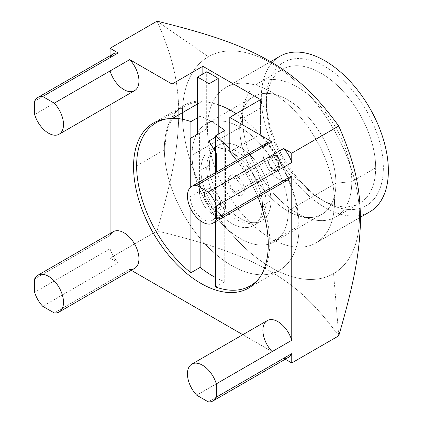 <?xml version="1.0" encoding="UTF-8"?>
<svg xmlns="http://www.w3.org/2000/svg" width="423" height="423" viewBox="0 0 423 423"><rect width="100%" height="100%" fill="white"/><g stroke="black" fill="none" stroke-linecap="round" stroke-linejoin="round"><path stroke-width="0.32" stroke-dasharray="2.12 1.59" d="M279.947 56.28A89.819 51.855 -120 0 0 279.947 159.994A89.819 51.855 -120 0 0 369.765 211.849A89.819 51.855 60 0 1 279.947 159.994A89.819 51.855 60 0 1 279.947 56.28M383.365 167.841A82.739 47.773 60 0 1 324.859 201.623A82.739 47.773 60 0 1 266.353 100.288A82.739 47.773 60 0 1 324.859 66.506A82.739 47.773 60 0 1 383.365 167.841A82.739 47.773 60 0 1 324.853 201.623A82.739 47.773 60 0 1 266.353 100.288L266.353 104.73L242.485 118.509A77.298 44.627 60 0 1 244.431 102.953A77.298 44.627 60 0 1 304.428 91.722A77.298 44.627 60 0 1 351.799 181.62L335.91 183.238L288.29 210.733A68.045 39.286 60 0 1 240.174 238.514A68.045 39.286 60 0 1 192.063 155.178A68.045 39.286 60 0 1 240.174 127.397A68.045 39.286 60 0 1 288.29 210.733A68.045 39.286 -120 0 0 258.59 142.255A68.045 39.286 -120 0 0 206.154 124.029A68.045 39.286 -120 0 0 192.063 155.178L239.682 127.683A68.045 39.286 60 0 1 253.779 96.534A68.045 39.286 60 0 1 306.21 114.76A68.045 39.286 60 0 1 335.91 183.238A68.045 39.286 -120 0 0 294.212 104.1A68.045 39.286 -120 0 0 241.396 113.988A68.045 39.286 -120 0 0 239.682 127.683L242.485 118.509L239.682 127.683A68.045 39.286 -120 0 0 300.51 216.386A68.045 39.286 -120 0 0 335.91 183.238L351.799 181.62A77.298 44.627 60 0 1 311.587 219.273A77.298 44.627 60 0 1 242.485 118.509A77.298 44.627 -120 0 0 276.224 196.298A77.298 44.627 -120 0 0 335.793 217.004A77.298 44.627 -120 0 0 351.799 181.62L375.666 167.841A77.298 44.627 60 0 1 359.656 203.23A77.298 44.627 60 0 1 300.092 182.519A77.298 44.627 60 0 1 266.353 104.73A77.298 44.627 -120 0 0 321.009 199.402A77.298 44.627 -120 0 0 375.666 167.841L383.365 167.841L375.666 167.841A77.298 44.627 -120 0 0 321.009 73.174A77.298 44.627 -120 0 0 266.353 104.73L266.353 100.288A82.739 47.773 60 0 1 324.859 66.506A82.739 47.773 60 0 1 383.365 167.841M270.657 61.647L226.062 87.392A89.819 51.855 -120 0 0 226.062 191.106A89.819 51.855 -120 0 0 315.875 242.961L360.47 217.216L315.875 242.961A89.819 51.855 -120 0 0 315.881 139.246A89.819 51.855 -120 0 0 226.062 87.392L270.657 61.647L226.062 87.392A89.819 51.855 -120 0 0 226.062 191.106A89.819 51.855 -120 0 0 315.875 242.961A89.819 51.855 -120 0 0 315.875 139.246A89.819 51.855 -120 0 0 226.062 87.392M208.37 56.751A125.203 72.285 60 0 1 333.567 129.036A125.203 72.285 60 0 1 333.567 273.602A125.203 72.285 60 0 1 208.37 201.322A125.203 72.285 60 0 1 208.37 56.751A125.203 72.285 60 0 1 333.567 129.036A125.203 72.285 60 0 1 333.567 273.602L338.749 335.825L333.567 273.602A125.203 72.285 60 0 1 208.37 201.322A125.203 72.285 60 0 1 208.37 56.751L157.07 21.15L208.37 56.751M283.669 358.292L285.271 359.217L283.669 358.292L208.227 401.85L283.669 358.292A21.229 12.256 60 0 0 288.512 357.345M110.075 57.618L34.633 101.171L110.075 57.618L110.075 55.773L110.075 57.618A21.229 12.256 60 0 1 113.316 53.901M118.16 262.736A21.229 12.256 60 0 1 110.075 248.735L110.075 258.067L118.16 262.736A21.229 12.256 60 0 1 110.075 248.735L34.633 292.293L110.075 248.735L110.075 258.067L157.07 230.937L110.075 258.067L118.16 262.736L42.718 306.294L118.16 262.736M110.075 70.953L110.075 104.798L110.075 70.953L34.633 114.506L110.075 70.953A21.229 12.256 60 0 0 134.546 90.67M110.075 233.554L110.075 235.4L110.075 233.554M129.708 269.403L131.304 270.323L129.708 269.403L54.266 312.957L129.708 269.403A21.229 12.256 60 0 0 134.546 268.452M242.813 334.704L272.121 351.624L242.813 334.704M283.669 180.51A21.229 12.256 60 0 1 267.283 167.302A21.229 12.256 60 0 1 264.042 146.506M236.732 160.428A95.26 55.001 60 0 1 257.961 197.197A95.26 55.001 -120 0 0 236.732 160.428M288.512 179.558A21.229 12.256 60 0 1 267.283 167.302A21.229 12.256 60 0 1 267.283 142.789M184.079 105.343A95.26 55.001 60 0 0 184.079 215.344A95.26 55.001 60 0 0 279.339 270.345A95.26 55.001 60 0 0 260.579 134.234L229.784 152.016L260.579 134.234L260.579 99.617L260.579 134.234A95.26 55.001 60 0 1 284.452 266.67A95.26 55.001 60 0 1 178.961 205.768A95.26 55.001 60 0 1 202.839 100.901L202.839 74.02L202.839 100.901L197.451 104.01L202.839 100.901A95.26 55.001 60 0 0 184.079 105.343L153.285 123.125M262.503 205.62A43.548 25.142 -120 0 0 231.709 152.285A43.548 25.142 -120 0 0 200.914 170.067A43.548 25.142 -120 0 0 231.709 223.402A43.548 25.142 -120 0 0 262.503 205.62A43.548 25.142 -120 0 0 243.489 161.798A43.548 25.142 -120 0 0 209.935 150.128A43.548 25.142 -120 0 0 200.914 170.067L209.385 165.176A43.548 25.142 60 0 1 218.4 145.242A43.548 25.142 60 0 1 251.96 156.907A43.548 25.142 60 0 1 270.969 200.735L262.503 205.62L270.969 200.735A43.548 25.142 60 0 1 261.948 220.669A43.548 25.142 60 0 1 228.394 208.999A43.548 25.142 60 0 1 209.385 165.176L200.914 170.067A43.548 25.142 -120 0 0 219.923 213.89A43.548 25.142 -120 0 0 253.483 225.559A43.548 25.142 -120 0 0 262.503 205.62M209.385 165.176A43.548 25.142 -120 0 0 240.174 218.511A43.548 25.142 -120 0 0 270.969 200.735A43.548 25.142 -120 0 0 240.174 147.4A43.548 25.142 -120 0 0 209.385 165.176M335.91 183.238A68.045 39.286 60 0 1 321.818 214.387A68.045 39.286 60 0 1 269.388 196.161A68.045 39.286 60 0 1 239.682 127.683L192.063 155.178A68.045 39.286 -120 0 0 221.763 223.651A68.045 39.286 -120 0 0 274.199 241.882A68.045 39.286 -120 0 0 288.29 210.733L335.91 183.238M266.353 104.73A77.298 44.627 60 0 1 282.358 69.346A77.298 44.627 60 0 1 341.927 90.051A77.298 44.627 60 0 1 375.666 167.841L351.799 181.62A77.298 44.627 -120 0 0 318.059 103.831A77.298 44.627 -120 0 0 258.495 83.125A77.298 44.627 -120 0 0 242.485 118.509L266.353 104.73M157.07 21.15C171.912 55.26 177.385 77.531 178.702 107.215C179.199 142.107 173.811 173.018 157.07 230.937C208.877 243.706 236.367 253.261 264.047 267.722C295.016 285.023 313.702 302.038 338.749 335.825C313.702 302.038 295.016 285.023 264.047 267.722C236.367 253.261 208.877 243.706 157.07 230.937C173.811 173.018 179.199 142.107 178.702 107.215C177.385 77.531 171.912 55.26 157.07 21.15M110.075 235.4L34.633 278.958L110.075 235.4A21.229 12.256 60 0 1 113.316 231.682M272.121 351.624L196.679 395.182L272.121 351.624A21.229 12.256 60 0 1 267.283 320.576M215.54 172.663L215.54 221.689L215.54 172.663M259.241 278.202A94.17 54.371 -120 0 0 269.816 242.733A94.17 54.371 -120 0 0 229.784 149.113A94.17 54.371 -120 0 1 269.816 242.733L298.3 226.289A94.17 54.371 60 0 0 236.177 113.708M190.905 209.142L190.905 186.987L190.905 209.142M172.653 118.329A94.17 54.371 -120 0 0 167.222 118.815A94.17 54.371 -120 0 1 172.653 118.329M218.236 125.684A94.17 54.371 -120 0 0 200.142 116.277L197.451 117.832L200.142 116.277A94.17 54.371 60 0 1 218.236 125.684M136.634 165.842L165.118 149.398A94.17 54.371 60 0 1 184.624 106.289A94.17 54.371 60 0 1 218.236 104.767M215.54 286.963L224.777 281.633L224.777 130.501L224.777 281.633A94.17 54.371 60 0 1 215.54 277.541M200.142 220.526L200.142 116.277L200.142 220.526M220.547 203.622A11.432 6.599 -120 0 0 212.462 189.62A11.432 6.599 -120 0 0 204.378 194.289A11.432 6.599 -120 0 0 212.462 208.29A11.432 6.599 -120 0 0 220.547 203.622M206.688 168.063A41.914 24.201 -120 0 0 236.325 219.4A41.914 24.201 -120 0 0 265.967 202.289A41.914 24.201 -120 0 0 236.325 150.953A41.914 24.201 -120 0 0 206.688 168.063M228.246 180.51A11.432 6.599 60 0 1 236.325 175.841A11.432 6.599 60 0 1 244.409 189.842A11.432 6.599 60 0 1 236.325 194.511A11.432 6.599 60 0 1 228.246 180.51M190.191 187.653L190.191 196.764A18.432 10.638 -120 0 0 203.225 219.336A18.432 10.638 -120 0 0 216.259 211.812L216.259 172.251M197.451 134.287L206.688 128.952L206.688 71.794L206.688 128.952L199.429 133.145L199.429 191.429A18.432 10.638 -120 0 0 212.462 214.006A18.432 10.638 -120 0 0 225.496 206.477L225.496 148.193L218.236 135.619L218.236 134.281L218.236 135.619L215.54 137.174M212.462 208.227A11.358 6.557 60 0 1 204.431 194.316A11.358 6.557 60 0 1 212.462 189.678A11.358 6.557 60 0 1 220.494 203.59A11.358 6.557 60 0 1 212.462 208.227M273.665 156.954A8.164 4.716 60 0 1 279 164.15A8.164 4.716 60 0 1 277.747 170.691A8.164 4.716 60 0 1 273.665 170.289L235.558 192.291A8.164 4.716 -120 0 0 239.64 192.692A8.164 4.716 -120 0 0 240.893 186.152A8.164 4.716 -120 0 0 235.558 178.955L273.665 156.954L235.558 178.955A8.164 4.716 -120 0 0 231.476 178.548A8.164 4.716 -120 0 0 230.223 185.094A8.164 4.716 -120 0 0 235.558 192.291L273.665 170.289A8.164 4.716 60 0 1 268.33 163.093A8.164 4.716 60 0 1 269.583 156.547A8.164 4.716 60 0 1 273.665 156.954L269.583 156.547L268.33 163.093L273.665 170.289C277.171 167.868 279.095 164.536 279.439 160.285L277.747 156.547L273.665 156.954L277.747 156.547L279.439 160.285C279.095 164.536 277.171 167.868 273.665 170.289L277.747 170.691L279 164.15L273.665 156.954M225.496 206.477A18.432 10.638 60 0 1 221.678 214.916A18.432 10.638 60 0 1 207.476 209.977A18.432 10.638 60 0 1 199.429 191.429L190.191 196.764A18.432 10.638 -120 0 0 198.239 215.312A18.432 10.638 -120 0 0 212.441 220.251A18.432 10.638 -120 0 0 216.259 211.812L225.496 206.477M369.765 211.849L315.875 242.961M209.935 150.128L218.4 145.242M261.948 220.669L253.483 225.559M253.779 96.534L206.154 124.029M241.396 113.988L244.431 102.953M300.51 216.386L311.587 219.273M321.818 214.387L274.199 241.882M359.656 203.23L335.793 217.004M324.853 201.623L321.009 199.402M282.358 69.346L258.495 83.125M279.339 270.345L248.544 288.121M161.01 119.921L184.624 106.289M231.476 178.548L269.583 156.547C273.348 155.146 276.066 155.146 277.747 156.547C280.285 158.911 285.98 163.077 277.747 170.691L239.64 192.692M221.678 214.916L212.441 220.251"/><path stroke-width="0.63" d="M369.765 211.849A89.819 51.855 -120 0 0 369.765 108.135A89.819 51.855 -120 0 0 279.947 56.28L270.657 61.647L279.947 56.28A89.819 51.855 60 0 1 369.765 108.135A89.819 51.855 60 0 1 369.765 211.849L360.47 217.216L369.765 211.849M272.121 351.624A21.229 12.256 60 0 1 267.283 320.576A21.229 12.256 60 0 1 291.754 340.293L216.312 383.851L216.312 397.181A21.229 12.256 -120 0 1 208.227 401.85L196.679 395.182L208.227 401.85A21.229 12.256 -120 0 0 213.07 400.904A21.229 12.256 -120 0 0 216.312 397.181L291.754 353.628L291.754 362.96L285.271 359.217L291.754 362.96L338.749 335.825C353.591 284.579 359.064 255.994 360.38 224.787C360.882 189.319 355.489 164.632 338.749 126.043C316.631 96.132 300.081 80.259 275.035 64.28C245.065 46.403 215.598 35.611 157.07 21.15L110.075 48.285L110.075 55.773L110.075 48.285L118.16 52.949L110.075 48.285L157.07 21.15C215.598 35.611 245.065 46.403 275.035 64.28C300.081 80.259 316.631 96.132 338.749 126.043L291.754 153.174L291.754 162.506L216.312 206.064L216.312 219.4L291.754 175.841L291.754 340.293L216.312 383.851L216.312 397.181L291.754 353.628L291.754 362.96L338.749 335.825C353.591 284.579 359.064 255.994 360.38 224.787C360.882 189.319 355.489 164.632 338.749 126.043L291.754 153.174L283.669 148.51A21.229 12.256 60 0 1 291.754 162.506L291.754 153.174L283.669 148.51A21.229 12.256 60 0 1 291.754 162.506L216.312 206.064A21.229 12.256 -120 0 0 208.227 192.063L283.669 148.51L208.227 192.063L196.679 185.396A21.229 12.256 -120 0 0 191.841 186.347A21.229 12.256 -120 0 0 191.841 210.86A21.229 12.256 -120 0 0 213.07 223.117A21.229 12.256 -120 0 0 216.312 219.4L291.754 175.841A21.229 12.256 60 0 1 283.669 180.51M213.07 400.904L288.512 357.345A21.229 12.256 60 0 0 291.754 353.628A21.229 12.256 60 0 1 283.669 358.292M110.075 57.618A21.229 12.256 60 0 1 118.16 52.949L42.718 96.507L54.266 103.175L129.708 59.617A21.229 12.256 60 0 1 134.546 90.67A21.229 12.256 60 0 1 110.075 70.953M172.045 118.678L172.045 84.061L129.708 59.617L172.045 84.061L202.839 66.284L260.579 99.617L229.784 117.398L229.784 152.016A95.26 55.001 60 0 1 236.732 160.428A95.26 55.001 -120 0 0 229.784 152.016L229.784 117.398L272.121 141.842L229.784 117.398L260.579 99.617L202.839 66.284L202.839 74.02L202.839 66.284L172.045 84.061L172.045 118.678A95.26 55.001 -120 0 0 153.285 123.125A95.26 55.001 -120 0 0 153.285 233.121A95.26 55.001 -120 0 0 248.544 288.121A95.26 55.001 -120 0 0 257.961 197.197A95.26 55.001 60 0 1 234.469 292.436A95.26 55.001 60 0 1 141.234 207.233A95.26 55.001 60 0 1 172.045 118.678L197.451 104.01L172.045 118.678M110.075 104.798L110.075 233.554L110.075 104.798M110.075 235.4A21.229 12.256 60 0 1 134.546 243.939A21.229 12.256 60 0 1 129.708 269.403M131.304 270.323L242.813 334.704L131.304 270.323M191.841 364.129A21.229 12.256 -120 0 0 196.679 395.182A21.229 12.256 -120 0 1 191.841 364.129A21.229 12.256 -120 0 1 216.312 383.851A21.229 12.256 -120 0 0 191.841 364.129L267.283 320.576A21.229 12.256 60 0 1 291.754 340.293L291.754 175.841A21.229 12.256 60 0 1 288.512 179.558L213.07 223.117M264.042 146.506A21.229 12.256 60 0 1 272.121 141.842L196.679 185.396L208.227 192.063A21.229 12.256 -120 0 1 216.312 206.064L216.312 219.4A21.229 12.256 -120 0 1 191.841 210.86A21.229 12.256 -120 0 1 196.679 185.396L272.121 141.842A21.229 12.256 60 0 0 267.283 142.789L191.841 186.347M37.874 97.454L113.316 53.901A21.229 12.256 60 0 1 118.16 52.949L42.718 96.507A21.229 12.256 -120 0 0 37.874 97.454A21.229 12.256 -120 0 0 34.633 101.171L34.633 114.506A21.229 12.256 -120 0 0 59.104 134.228A21.229 12.256 -120 0 0 54.266 103.175L129.708 59.617A21.229 12.256 60 0 1 134.546 90.67L59.104 134.228M54.266 103.175L42.718 96.507A21.229 12.256 -120 0 0 34.633 101.171L34.633 114.506A21.229 12.256 -120 0 0 59.104 134.228A21.229 12.256 -120 0 0 54.266 103.175M34.633 292.293L34.633 278.958L34.633 292.293A21.229 12.256 -120 0 0 42.718 306.294L54.266 312.957A21.229 12.256 -120 0 0 59.104 312.01A21.229 12.256 -120 0 0 59.104 287.497A21.229 12.256 -120 0 0 37.874 275.241A21.229 12.256 -120 0 0 34.633 278.958A21.229 12.256 -120 0 1 59.104 287.497A21.229 12.256 -120 0 1 54.266 312.957L42.718 306.294A21.229 12.256 -120 0 1 34.633 292.293M37.874 275.241L113.316 231.682A21.229 12.256 60 0 1 134.546 243.939A21.229 12.256 60 0 1 134.546 268.452L59.104 312.01M215.54 135.836L215.54 172.663L215.54 135.836L224.777 130.501A94.17 54.371 -120 0 0 218.236 125.684A94.17 54.371 60 0 1 224.777 130.501L215.54 135.836A94.17 54.371 -120 0 1 229.784 149.113A94.17 54.371 -120 0 0 215.54 135.836M215.54 286.963L215.54 221.689L215.54 286.963A94.17 54.371 -120 0 0 259.241 278.202M215.54 277.541A94.17 54.371 60 0 1 200.142 267.41L190.905 272.74L190.905 209.142L190.905 272.74A94.17 54.371 -120 0 1 136.634 165.842A94.17 54.371 -120 0 1 167.222 118.815A94.17 54.371 -120 0 0 156.14 122.733A94.17 54.371 -120 0 0 136.634 165.842M190.905 186.987L190.905 121.613A94.17 54.371 -120 0 0 172.653 118.329A94.17 54.371 -120 0 1 190.905 121.613L197.451 117.832L190.905 121.613L190.905 186.987M218.236 104.767A94.17 54.371 60 0 1 236.177 113.708M200.142 267.41L200.142 220.526L200.142 267.41M216.259 172.251L216.259 153.528L208.999 140.954L208.999 83.796A151.873 87.683 -120 0 0 197.451 77.129L197.451 134.287L190.191 138.474L190.191 187.653M215.54 137.174L208.999 140.954L208.999 83.796A151.873 87.683 -120 0 0 197.451 77.129L206.688 71.794A151.873 87.683 60 0 1 218.236 78.461L208.999 83.796L218.236 78.461A151.873 87.683 -120 0 0 206.688 71.794L197.451 77.129L197.451 134.287M218.236 134.281L218.236 78.461L218.236 134.281M279.947 56.28L270.657 61.647M156.14 122.733L161.01 119.921"/></g></svg>
